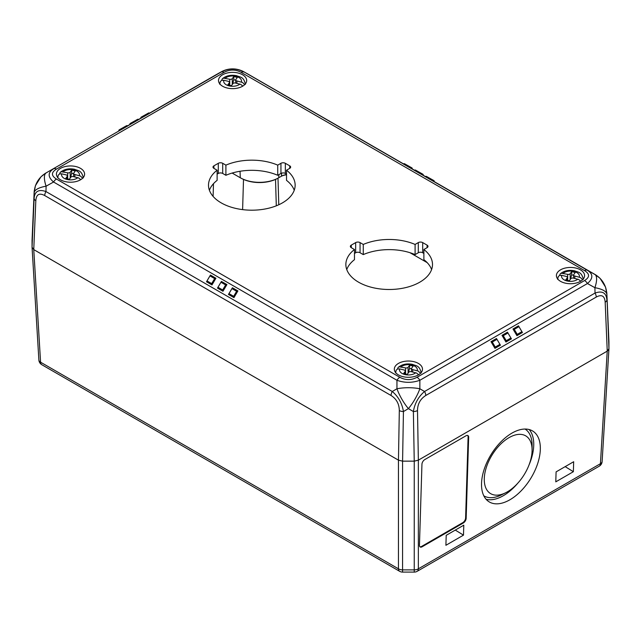 <?xml version="1.0" encoding="UTF-8"?>
<svg xmlns="http://www.w3.org/2000/svg" width="641" height="641" viewBox="0 0 641 641"><rect width="100%" height="100%" fill="white"/><g stroke="black" fill="none" stroke-linecap="round" stroke-linejoin="round"><path stroke-width="0.96" d="M608.942 341.837L608.95 348.736L607.243 351.116L418.357 460.166L414.238 461.151L413.381 411.546C414.719 403.373 418.437 396.691 424.534 391.499A5.825 3.365 60 0 1 425.792 395.481C420.36 398.878 417.603 403.902 417.499 410.56L418.357 460.166L414.246 461.151L402.58 461.151L398.462 460.166L402.572 461.151L402.572 569.873A5.825 3.598 180 0 1 398.454 568.815L398.454 460.166L399.319 410.56C399.215 403.902 396.45 398.878 391.026 395.481L44.718 195.545C39.277 192.661 36.313 194.383 35.824 200.697L33.757 249.605L398.462 460.166M608.926 349.041L602.131 461.392A5.825 3.357 -176.5 0 1 602.123 461.512A5.825 3.357 -176.5 0 1 600.425 463.699L607.235 351.116L608.557 349.946M32.058 247.354L33.765 249.613L40.575 362.197L398.454 568.815A5.825 3.365 -60 0 0 399.663 571.323L41.777 364.697A5.825 3.365 120 0 1 40.575 362.197A5.825 3.357 176.5 0 1 38.877 360.002A5.825 3.357 176.5 0 1 38.869 359.889L32.074 247.538M418.357 460.166L418.357 568.815A5.825 3.598 180 0 1 414.246 569.873L414.246 461.151M446.208 535.323L463.788 525.171L463.483 535.139L445.904 545.291L446.208 535.323M481.535 483.418A41.569 23.148 121.7 0 0 489.083 501.815A41.569 23.148 121.7 0 0 530.62 478.611A41.569 23.148 121.7 0 0 532.775 431.081A41.569 23.148 121.7 0 0 500.861 441.905A41.569 23.148 121.7 0 0 481.535 483.418M555.787 481.848L556.092 471.88L573.671 461.728L573.366 471.696L555.787 481.848M419.454 545.259L421.946 464.276A3.886 2.163 -58.3 0 1 424.791 459.573L465.999 435.784A3.886 2.163 -58.3 0 1 467.946 435.592A3.886 2.163 -58.3 0 1 468.651 437.314L466.159 518.297A3.886 2.163 -58.3 0 1 463.315 523L422.107 546.789A3.886 2.163 -58.3 0 1 420.159 546.981A3.886 2.163 -58.3 0 1 419.454 545.259M486.094 499.283A41.569 23.148 121.7 0 0 517.696 483.298M529.025 464.957A41.569 23.148 121.7 0 0 529.17 429.542M483.803 495.813A39.237 21.85 121.7 0 0 501.502 494.844L505.741 492.721A33.797 18.821 121.7 0 0 532.094 450.046A33.797 18.821 121.7 0 0 509.018 437.651A33.797 18.821 121.7 0 0 484.284 478.547A33.797 18.821 121.7 0 0 505.741 492.721M532.094 450.046L532.102 445.303A39.237 21.85 121.7 0 0 525.043 429.045M565.178 466.64L573.366 471.696M455.286 530.083L463.483 535.139M468.651 437.314L468.106 436.97L465.606 517.96L466.159 518.297M463.315 523L462.77 522.663L421.562 546.452L422.107 546.789M468.106 436.97A3.886 2.163 121.7 0 0 467.65 435.463M419.911 546.773A3.886 2.163 121.7 0 0 421.562 546.452M462.77 522.663A3.886 2.163 121.7 0 0 465.606 517.96M351.268 247.666A3.109 1.795 180 0 1 350.355 246.4A3.109 1.795 180 0 1 351.268 245.134L351.268 247.666L354.473 249.517L354.473 259.669A43.316 25.007 0 0 0 346.765 269.557M431.593 269.557A43.316 25.007 0 0 0 423.885 259.669L423.885 249.517L427.09 247.666L427.09 245.134L422.691 242.594L422.691 252.746A3.109 1.795 0 0 0 418.301 252.746L415.096 254.597A43.316 25.007 0 0 0 363.263 254.597L360.058 252.746A3.109 1.795 0 0 0 355.667 252.746L354.473 253.435M423.885 253.435L422.691 252.746M286.527 174.136L285.333 173.447A3.109 1.795 0 0 0 280.942 173.447L277.737 175.289A43.316 25.007 0 0 0 225.904 175.289L222.699 173.447A3.109 1.795 0 0 0 218.309 173.447L217.115 174.136M218.309 173.447L218.309 163.295L213.91 165.827L213.91 168.367L217.115 170.218L217.115 180.369A43.316 25.007 0 0 0 209.407 190.257M294.235 190.257A43.316 25.007 0 0 0 286.527 180.369L286.527 170.218L289.732 168.367L289.732 165.827L285.333 163.295L285.333 173.447M56.432 179.039L399.824 377.293C405.545 380.345 411.274 380.345 416.995 377.293L584.568 280.542C589.864 277.241 589.864 273.931 584.568 270.63L241.176 72.369C235.455 69.316 229.726 69.316 224.005 72.369L56.432 169.12C51.136 172.421 51.136 175.73 56.432 179.039A5.825 3.365 120 0 0 53.564 182.02C47.714 176.948 47.714 172.541 53.564 168.799A5.825 3.365 60 0 1 56.432 169.12M427.09 245.134A3.109 1.795 180 0 1 427.996 246.4A3.109 1.795 180 0 1 427.09 247.666M354.473 249.517A43.316 25.007 0 0 0 345.86 264.485A43.316 25.007 0 0 0 389.175 289.492A43.316 25.007 0 0 0 432.499 264.485A43.316 25.007 0 0 0 423.885 249.517M355.667 252.746L355.667 242.594L351.268 245.134M355.667 242.594A3.109 1.795 180 0 1 360.058 242.594L360.058 252.746M418.301 252.746L418.301 242.594L415.096 244.445A43.316 25.007 0 0 0 363.263 244.445L360.058 242.594M418.301 242.594A3.109 1.795 180 0 1 422.691 242.594M398.454 363.415A14.086 8.133 0 0 0 394.327 369.16A14.086 8.133 0 0 0 408.405 377.293A14.086 8.133 0 0 0 422.491 369.16A14.086 8.133 0 0 0 413.798 361.652A14.086 8.133 0 0 0 398.454 363.415M222.635 74.749A14.086 8.133 0 0 0 218.509 80.502A14.086 8.133 0 0 0 232.595 88.634A14.086 8.133 0 0 0 246.673 80.502A14.086 8.133 0 0 0 237.979 72.986A14.086 8.133 0 0 0 222.635 74.749M60.55 168.327A14.086 8.133 0 0 0 56.424 174.08A14.086 8.133 0 0 0 70.51 182.212A14.086 8.133 0 0 0 84.596 174.08A14.086 8.133 0 0 0 75.902 166.564A14.086 8.133 0 0 0 60.55 168.327M560.53 269.837A14.086 8.133 0 0 0 556.404 275.582A14.086 8.133 0 0 0 570.49 283.715A14.086 8.133 0 0 0 584.576 275.582A14.086 8.133 0 0 0 575.882 268.074A14.086 8.133 0 0 0 560.53 269.837M218.309 163.295A3.109 1.795 180 0 1 222.699 163.295L222.699 173.447M280.942 173.447L280.942 163.295L277.737 165.138A43.316 25.007 0 0 0 225.904 165.138L222.699 163.295M280.942 163.295A3.109 1.795 180 0 1 285.333 163.295M289.732 165.827A3.109 1.795 180 0 1 290.645 167.101A3.109 1.795 180 0 1 289.732 168.367M217.115 170.218A43.316 25.007 0 0 0 208.501 185.177A43.316 25.007 0 0 0 251.825 210.192A43.316 25.007 0 0 0 295.14 185.177A43.316 25.007 0 0 0 286.527 170.218M213.91 168.367A3.109 1.795 180 0 1 213.004 167.101A3.109 1.795 180 0 1 213.91 165.827M286.527 174.825A10.681 6.17 0 0 0 281.431 176.203M278.058 178.134L277.377 178.502A26.225 15.144 180 0 1 241.657 178.502L240.968 178.134A27.226 15.721 0 0 0 278.058 178.134A27.226 15.721 0 0 0 278.771 177.741L281.511 176.155A9.679 5.585 180 0 1 281.768 176.011A9.679 5.585 180 0 1 286.527 174.616M505.941 342.03L511.438 338.857L507.48 332.166L501.991 335.339L505.941 342.03L506.238 340.716L510.909 338.023L507.944 333L503.273 335.7L506.238 340.716M518.473 325.82L512.976 328.993L516.926 335.684L522.423 332.511L518.473 325.82L518.938 326.662L514.266 329.354L517.231 334.37L521.902 331.677L518.938 326.662M494.956 348.367L490.998 341.677L496.495 338.512L500.445 345.195L494.956 348.367L495.253 347.061L499.924 344.361L496.959 339.345L492.288 342.046L495.253 347.061M137.727 119.258L139.009 119.426L133.52 122.599L129.562 124.723L130.091 123.545L137.727 119.258L130.091 123.545M148.712 112.912L150.002 113.088L144.505 116.253L140.555 118.385L141.076 117.199L148.712 112.912L141.076 117.199M119.098 129.891L118.577 131.068L122.527 128.945L128.024 125.772L126.734 125.596L119.098 129.891L126.734 125.596M33.757 249.605L32.05 247.234L32.058 240.335M232.138 173.054L240.263 177.741A27.226 15.721 0 0 0 240.968 178.134M32.05 247.234L34.117 198.317C34.742 191.282 38.692 189.023 45.976 191.563L392.284 391.499L396.955 388.767A23.308 7.331 59.7 0 0 408.405 408.629A23.308 7.331 -59.7 0 0 419.855 388.767L424.534 391.499L595.024 293.065C602.308 290.533 606.258 292.785 606.883 299.828A5.825 3.293 177.6 0 1 605.176 302.207C604.687 295.886 601.723 294.171 596.282 297.047L425.792 395.481M426.353 176.355L425.071 176.523L430.56 179.696L434.518 181.828L433.989 180.642L426.353 176.355L433.989 180.642M415.368 170.009L414.078 170.186L419.575 173.35L423.525 175.482L423.004 174.296L415.368 170.009L423.004 174.296M404.383 163.663L403.093 163.84L408.589 167.013L412.54 169.136L412.011 167.958L404.383 163.663L412.011 167.958M226.922 284.58L222.964 291.27L217.475 288.097L221.425 281.415L226.922 284.58L225.632 284.949L220.961 282.248L217.996 287.264L222.667 289.964L225.632 284.949M237.907 290.926L233.957 297.616L228.46 294.443L232.411 287.753L237.907 290.926L236.617 291.286L231.954 288.594L228.989 293.61L233.653 296.31L236.617 291.286M215.929 278.242L211.979 284.925L206.482 281.76L210.44 275.069L215.929 278.242L214.647 278.603L209.976 275.902L207.011 280.918L211.682 283.618L214.647 278.603M216.97 74.228L221.249 71.84A23.308 8.093 60.9 0 0 221.145 71.904L149.722 113.048L216.418 74.54A5.825 3.365 60 0 1 216.466 74.508L216.418 74.54A5.825 3.365 60 0 0 216.362 74.572M221.353 71.784A23.308 8.093 60.9 0 0 221.249 71.84A23.308 23.308 0 0 1 243.933 71.84L243.933 71.84A23.308 8.093 -60.9 0 0 243.828 71.784M248.764 74.54L243.933 71.84A23.308 8.093 -60.9 0 1 244.045 71.904L248.716 74.508A5.825 3.365 -60 0 1 248.764 74.54L403.373 163.8L248.211 74.228M584.568 280.542A5.825 3.365 60 0 1 587.436 283.53C593.286 278.45 593.286 274.044 587.436 270.31L244.045 71.904A23.308 23.308 180 0 0 221.145 71.904L221.145 72.056C228.773 68.002 236.409 68.002 244.045 72.056A5.825 3.365 120 0 0 241.176 72.369M608.95 342.006L606.883 294.083L605.553 287.136L600.04 278.314L595.024 274.452A5.825 3.365 -60 0 1 595.08 274.476A5.825 3.365 -60 0 1 595.128 274.508M596.282 297.047A5.825 3.365 60 0 0 595.024 293.065L594.912 287.697A23.308 7.876 -1.2 0 1 606.755 294.115A23.308 23.308 -104.2 0 0 594.912 274.476L434.494 181.764L596.234 275.189M416.995 377.293A5.825 3.365 60 0 1 419.855 380.281L587.436 283.53L594.912 287.697A23.308 7.588 -60.9 0 0 594.912 274.476L587.436 270.31A5.825 3.365 120 0 0 584.568 270.63M391.026 395.481A5.825 3.365 120 0 1 392.284 391.499C398.382 396.691 402.099 403.373 403.437 411.546A5.825 3.197 -179 0 1 399.319 410.56M399.824 377.293A5.825 3.365 120 0 0 396.955 380.281L396.955 388.767A23.308 8.133 0 0 1 419.855 388.767L419.855 380.281C412.227 382.989 404.591 382.989 396.955 380.281L53.564 182.02L46.088 186.194A23.308 7.588 -119.1 0 1 46.088 172.974A23.308 23.308 104.2 0 0 34.245 192.612L32.05 240.503M45.872 173.006A5.825 3.365 60 0 1 45.92 172.974A5.825 3.365 60 0 1 45.976 172.942L40.96 176.812L35.447 185.634L34.117 192.58A5.825 3.429 2.5 0 1 34.125 192.492L34.269 190.681M44.718 195.545A5.825 3.365 120 0 1 45.976 191.563L46.088 186.194A23.308 7.876 -178.8 0 0 34.245 192.612L34.117 198.317A5.825 3.293 2.4 0 0 35.824 200.697M228.989 293.61L228.46 294.443M233.957 297.616L233.653 296.31M217.996 287.264L217.475 288.097M222.964 291.27L222.667 289.964M207.011 280.918L206.482 281.76M211.979 284.925L211.682 283.618M232.411 287.753L231.954 288.594M221.425 281.415L220.961 282.248M210.44 275.069L209.976 275.902M409.046 166.364L408.589 167.013M420.039 172.709L419.575 173.35M431.024 179.047L430.56 179.696M133.52 122.599L133.056 121.95M144.505 116.253L144.041 115.604M122.527 128.945L122.062 128.296M499.924 344.361L500.445 345.195M496.495 338.512L496.959 339.345M492.288 342.046L490.998 341.677M521.902 331.677L522.423 332.511M514.266 329.354L512.976 328.993M516.926 335.684L517.231 334.37M510.909 338.023L511.438 338.857M507.48 332.166L507.944 333M503.273 335.7L501.991 335.339M409.952 252.69L427.186 262.642M415.096 244.445L415.096 254.597M363.263 244.445L363.263 254.597M225.904 165.138L225.904 175.289M277.737 165.138L277.737 175.289M44.766 173.687L221.145 72.056A5.825 3.365 60 0 1 224.005 72.369M608.95 348.736L606.883 294.083A5.825 3.429 -2.5 0 0 606.875 294.003L608.95 341.917M402.58 461.151L403.437 411.546L408.405 408.629L413.381 411.546A5.825 3.197 -1 0 0 417.499 410.56M242.843 86.078L240.72 84.372L235.439 83.026A1.939 1.122 0 0 0 232.899 83.634L231.417 85.71L227.827 84.852L229.31 82.777A1.939 1.122 0 0 0 229.462 82.352A1.939 1.122 0 0 0 228.26 81.311L223.789 80.245L221.618 80.341L220.328 81.591L219.767 84.308M221.626 80.341L222.347 78.755L223.453 78.162L229.742 79.244A1.939 1.122 0 0 0 232.282 78.635L233.765 76.559L237.354 77.417L235.872 79.492A1.939 1.122 0 0 0 235.728 79.917A1.939 1.122 0 0 0 236.922 80.958L242.602 82.489L244.702 84.652M232.507 84.187L233.765 79.732L233.765 76.559M233.765 79.732L235.728 80.197M580.738 281.159L578.623 279.452L573.334 278.114A1.939 1.122 0 0 0 570.802 278.723L569.312 280.79L565.723 279.933L567.213 277.865A1.939 1.122 0 0 0 567.357 277.433A1.939 1.122 0 0 0 566.155 276.399L561.684 275.334L559.521 275.43L558.223 276.672L557.67 279.388M559.529 275.43L560.242 273.835L561.348 273.242L567.646 274.324A1.939 1.122 0 0 0 570.178 273.715L571.668 271.648L575.257 272.505L573.767 274.572A1.939 1.122 0 0 0 573.623 275.005A1.939 1.122 0 0 0 574.825 276.039L580.498 277.577L582.605 279.732M570.402 279.276L571.668 274.821L571.668 271.648M571.668 274.821L573.623 275.285M80.758 179.656L78.643 177.95L73.354 176.604A1.939 1.122 0 0 0 70.822 177.212L69.332 179.288L65.743 178.43L67.233 176.355A1.939 1.122 0 0 0 67.377 175.93A1.939 1.122 0 0 0 66.175 174.889L61.704 173.823L59.541 173.919L58.243 175.161L57.69 177.886M59.549 173.919L60.262 172.325L61.368 171.74L67.666 172.822A1.939 1.122 0 0 0 70.198 172.213L71.688 170.137L75.277 170.995L73.787 173.07A1.939 1.122 0 0 0 73.643 173.495A1.939 1.122 0 0 0 74.845 174.536L80.518 176.067L82.625 178.222M70.422 177.765L71.688 173.31L71.688 170.137M71.688 173.31L73.643 173.775M418.661 374.737L416.538 373.03L411.258 371.692A1.939 1.122 0 0 0 408.718 372.301L407.235 374.368L403.646 373.511L405.128 371.443A1.939 1.122 0 0 0 405.272 371.011A1.939 1.122 0 0 0 404.078 369.977L399.607 368.904L397.436 369.008L396.146 370.25L395.585 372.966M397.444 369L398.157 367.413L399.271 366.82L405.561 367.902A1.939 1.122 0 0 0 408.101 367.293L409.583 365.226L413.173 366.083L411.69 368.15A1.939 1.122 0 0 0 411.538 368.583A1.939 1.122 0 0 0 412.74 369.617L418.421 371.147L420.52 373.31M408.325 372.846L409.583 368.391L409.583 365.226M409.583 368.391L411.538 368.863M276.303 205.809L275.518 179.408M242.61 209.615L243.508 179.408M213.1 196.394L213.485 183.687M278.787 204.751L277.994 178.166M418.357 568.815L600.425 463.699A5.825 3.365 -120 0 1 599.223 466.207L417.155 571.323A5.825 3.365 60 0 0 418.357 568.815M399.663 571.323A5.825 5.825 0 0 0 402.572 572.101L402.572 569.873L414.246 569.873L414.246 572.101A5.825 5.825 0 0 0 417.155 571.323M140.579 118.321L138.728 119.394L140.579 118.321M129.586 124.666L127.743 125.732L129.594 124.666M240.063 171.259L240.263 177.741M278.859 174.64L278.771 177.741M281.607 173.15L281.511 176.155M607.243 351.116L605.176 302.207M425.352 176.491L423.501 175.418L425.352 176.491M414.358 170.145L412.516 169.08L414.366 170.145M223.789 80.245A8.934 5.16 0 0 0 229.174 85.902A8.934 5.16 0 0 0 239.91 84.099M241.393 82.024A8.934 5.16 0 0 0 236.008 76.367A8.934 5.16 0 0 0 225.271 78.17M236.922 80.958L236.922 83.386M229.742 85.309L229.742 79.244M232.282 78.635L232.282 84.5M229.31 85.205L229.31 82.777M561.684 275.334A8.934 5.16 0 0 0 567.077 280.982A8.934 5.16 0 0 0 577.805 279.18M579.296 277.104A8.934 5.16 0 0 0 573.903 271.455A8.934 5.16 0 0 0 563.175 273.258M574.825 276.039L574.825 278.466M567.646 280.397L567.646 274.324M570.178 273.715L570.178 279.588M567.213 280.293L567.213 277.865M61.704 173.823A8.934 5.16 0 0 0 67.097 179.48A8.934 5.16 0 0 0 77.825 177.677M79.316 175.602A8.934 5.16 0 0 0 73.923 169.945A8.934 5.16 0 0 0 63.195 171.748M74.845 174.536L74.845 176.964M67.666 178.887L67.666 172.822M70.198 172.213L70.198 178.078M67.233 178.783L67.233 176.355M399.607 368.904A8.934 5.16 0 0 0 404.992 374.56A8.934 5.16 0 0 0 415.729 372.758M417.211 370.682A8.934 5.16 0 0 0 411.826 365.025A8.934 5.16 0 0 0 401.09 366.836M412.74 369.617L412.74 372.044M405.561 373.967L405.561 367.902M408.101 367.293L408.101 373.158M405.128 373.863L405.128 371.443M608.934 349L602.123 461.512A5.825 5.825 0 0 1 599.223 466.207M41.777 364.697A5.825 5.825 0 0 1 38.877 360.002L32.066 247.498M402.572 572.101L414.246 572.101M606.875 294.003L606.731 292.184M32.05 240.415L34.125 192.492M245.415 84.308C243.62 76.503 240.367 77.345 236.617 75.694C230.968 74.612 226.209 75.63 222.347 78.755M235.728 83.098L235.728 79.917M229.462 85.245L229.462 82.352M583.31 279.388C581.523 271.592 578.27 272.433 574.52 270.782C568.863 269.693 564.104 270.71 560.242 273.835M573.623 278.178L573.623 275.005M567.357 280.325L567.357 277.433M83.33 177.886C81.543 170.081 78.29 170.923 74.54 169.272C68.883 168.182 64.124 169.208 60.262 172.325M73.643 176.676L73.643 173.495M67.377 178.815L67.377 175.93M421.233 372.966C419.438 365.162 416.185 366.003 412.435 364.352C406.787 363.271 402.027 364.288 398.157 367.413M411.538 371.756L411.538 368.583M405.272 373.903L405.272 371.011"/></g></svg>
